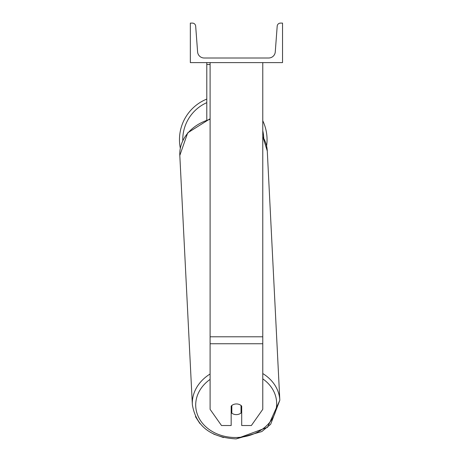 <?xml version="1.0" encoding="UTF-8"?>
<svg xmlns="http://www.w3.org/2000/svg" width="462" height="462" viewBox="0 0 462 462"><rect width="100%" height="100%" fill="white"/><g stroke="black" fill="none" stroke-linecap="round" stroke-linejoin="round"><path stroke-width="0.69" d="M262.774 343.751L210.095 343.751L210.095 409.338L221.5 425.519L231.167 425.519L231.167 406.104A6.584 5.394 0 0 1 236.434 403.944A6.584 5.394 0 0 1 241.701 406.104L241.701 425.519L251.368 425.519L262.774 409.338L262.774 62.613M210.095 343.751L210.095 62.613M206.797 119.808L206.797 64.501L210.095 64.501M206.797 62.613L206.797 64.501M262.774 120.773A43.792 43.792 0 0 1 266.597 145.969M180.313 148.198A43.792 43.792 0 0 1 206.797 99.076M282.53 62.613L190.338 62.613L190.338 23.1L192.388 23.1A3.292 3.292 0 0 1 195.674 26.149L197.597 51.906A6.584 6.584 0 0 0 204.164 57.998L268.699 57.998A6.584 6.584 0 0 0 275.265 51.906L277.194 26.149A3.292 3.292 0 0 1 280.474 23.1L282.53 23.1L282.53 62.613M231.167 409.332A6.584 5.394 177.1 0 0 231.647 409.759L231.82 413.155A6.584 5.394 177.1 0 0 236.428 414.622A6.584 5.394 177.1 0 0 241.037 413.005L241.037 405.48M231.82 413.155L231.82 405.492M241.037 409.465A6.584 5.394 177.1 0 0 241.701 408.772M231.647 409.759L231.647 405.63M262.774 336.792L210.095 336.792M206.797 102.656A40.5 40.5 0 0 0 182.773 140.587M263.733 138.155A40.5 40.5 0 0 0 262.774 130.769M262.774 378.869A40.5 33.16 -2.9 0 1 274.093 415.326A40.5 33.16 -2.9 0 1 236.18 437.497A40.5 33.16 -2.9 0 1 198.158 416.331A40.5 33.16 -2.9 0 1 210.095 379.389M210.095 374.001A43.792 35.857 177.1 0 0 192.348 404.631C195.928 426.091 210.528 437.514 236.14 438.9L261.827 431.548L270.645 424.307L279.822 400.231A43.792 35.857 177.1 0 0 262.774 373.556M192.348 404.631L179.81 155.451A43.792 35.857 -2.9 0 1 210.095 119.34M262.774 136.683A43.792 35.857 -2.9 0 1 267.284 151.051L279.822 400.231L267.573 427.298L236.14 438.9M223.504 437.56L213.698 434.13M199.89 423.521L195.455 416.649M179.81 155.451L187.705 132.848L210.095 118.751M262.774 136.44L267.284 151.051"/></g></svg>
